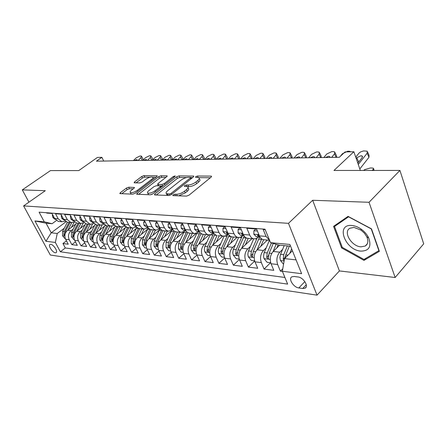 <?xml version="1.0" encoding="UTF-8"?>
<svg xmlns="http://www.w3.org/2000/svg" width="446" height="446" viewBox="0 0 446 446"><rect width="100%" height="100%" fill="white"/><g stroke="black" fill="none" stroke-linecap="round" stroke-linejoin="round"><path stroke-width="0.67" d="M173.104 194.88L172.814 195.538L173.093 195.616L186.556 196.101L189.104 195.119L211.164 177.09L211.515 176.215L211.053 176.109L197.489 176.008L195.783 176.672L195.526 177.274L198.944 177.698C199.641 178.311 199.25 179.242 197.762 180.502L195.956 181.968C193.352 183.864 190.71 184.884 188.028 185.029L186.311 184.995L184.583 185.659L184.31 186.294L187.666 186.746C188.385 187.387 187.972 188.363 186.422 189.678L184.566 191.178C181.907 193.124 179.236 194.149 176.56 194.266L174.843 194.205L173.104 194.88M55.304 252.759L56.084 252.653C58.248 251.773 53.598 244.503 50.755 244.336L49.997 244.447C47.85 245.35 52.45 252.547 55.304 252.759M128.671 187.22L126.408 188.1L120.292 192.728L119.818 193.609L132.847 194.155L135.183 193.246L156.797 176.622L157.209 175.796L143.98 175.618L141.744 176.493L134.581 181.912L134.135 182.749L134.463 182.832L139.882 182.932L142.157 182.046L145.736 179.314C148.702 177.374 151.038 176.661 152.749 177.168C153.257 177.636 152.878 178.372 151.618 179.387L137.401 190.308C134.397 192.287 132.038 193.012 130.332 192.482C129.808 191.986 130.221 191.2 131.559 190.13L133.951 188.307L134.408 187.443L128.671 187.22L129.396 188.736L127.138 189.622L121.697 193.748M369.037 202.289L312.663 200.271L339.412 270.928L395.145 277.501L369.037 202.289L399.923 170.433L333.976 170.461L353.868 151.735L345.059 151.93L339.311 157.282L96.442 161.173L101.883 157.321L97.457 157.421L78.758 170.584L50.459 170.595L22.3 189.879L28.934 202.177M312.663 200.271L288.49 223.335L23.61 205.907L45.308 190.704L22.3 189.879M154.874 193.932L154.439 194.852L154.807 194.952L168.989 195.465L171.465 194.506L193.402 176.939L193.776 176.081L179.041 175.875L176.672 176.794L154.874 193.932L155.359 194.969M150.425 194.79L136.666 194.216L137.117 193.313L158.754 176.638L161.051 175.741L167.166 175.875L166.759 176.705L158.079 183.462L157.655 184.326L161.892 184.499L164.262 183.579L173.321 176.482L175.239 175.908L174.966 176.499L152.827 193.859L150.425 194.79M399.923 170.433L423.7 243.845L395.145 277.501M66.465 240.84L62.947 243.527L68.244 244.202L65.646 239.29L69.225 239.714C67.781 236.196 68.416 233.169 71.137 230.649L73.133 229.132M75.463 241.855L71.834 244.653L77.303 245.35L74.683 240.366L78.379 240.807C76.924 237.233 77.565 234.161 80.308 231.591L82.337 230.041M84.751 242.897L81.005 245.818L86.647 246.538L84.015 241.476L87.829 241.933C86.368 238.298 87.015 235.181 89.769 232.567L91.837 230.972M94.34 243.968L90.466 247.023L96.291 247.764L93.649 242.624L97.59 243.092C96.119 239.407 96.771 236.229 99.542 233.576L101.643 231.931M104.241 245.071L100.239 248.266L106.254 249.03L103.6 243.811L107.67 244.296C106.193 240.545 106.85 237.322 109.644 234.618L111.779 232.924M114.471 246.209L110.335 249.548L116.557 250.34L113.886 245.032L118.095 245.534C116.612 241.726 117.276 238.443 120.08 235.694L122.26 233.949M125.053 247.374L120.771 250.875L127.205 251.695L124.523 246.304L128.877 246.822C127.389 242.947 128.052 239.608 130.879 236.804L133.098 235.009M136.002 248.573L131.564 252.246L138.221 253.094L135.528 247.614L140.038 248.149C138.539 244.213 139.213 240.812 142.057 237.958L144.314 236.101M147.331 249.81L142.737 253.668L149.627 254.543L146.924 248.968L151.595 249.526C150.09 245.517 150.77 242.061 153.63 239.151L155.927 237.233M159.066 251.081L154.305 255.134L161.441 256.043L158.726 250.373L163.57 250.953C162.065 246.878 162.745 243.354 165.617 240.388L167.964 238.404M171.231 252.391L166.286 256.656L173.689 257.598L170.969 251.834L175.986 252.43C174.481 248.283 175.166 244.692 178.054 241.665L180.44 239.614M183.847 253.735L178.712 258.24L186.395 259.215L183.663 253.345L188.875 253.964C187.359 249.743 188.056 246.086 190.955 242.998L193.391 240.868M196.937 255.123L191.607 259.879L199.579 260.888L196.842 254.917L202.255 255.558C200.739 251.254 201.436 247.53 204.346 244.38L206.838 242.172M210.534 256.55L204.993 261.579L213.272 262.627L210.529 256.545L216.159 257.214C214.637 252.832 215.34 249.03 218.267 245.813L220.803 243.516M224.667 258.017L218.897 263.346L227.505 264.439L224.762 258.24L230.615 258.936C229.099 254.471 229.802 250.591 232.734 247.301L235.332 244.915M239.374 259.516L233.358 265.18L242.312 266.318L239.569 260.001L245.662 260.732C244.146 256.171 244.854 252.213 247.792 248.857L250.446 246.365M254.694 261.055L248.405 267.093L257.727 268.28L254.984 261.841L261.334 262.594C259.817 257.95 260.531 253.908 263.475 250.474L266.19 247.87M270.538 262.739L264.071 269.083L273.788 270.321L271.051 263.753C269.54 259.048 270.254 254.956 273.203 251.477L279.687 245.183M265.203 229.679L263.196 229.528L266.045 236.419L269.523 240.16M264.567 239.814L263.346 239.703C261.646 239.251 260.336 237.969 259.416 235.856L256.567 229.027L246.839 228.285L249.688 235.036C250.607 237.116 251.918 238.387 253.618 238.839L256.216 238.638L258.608 236.926M248.489 238.381L247.262 238.27C245.568 237.824 244.257 236.564 243.338 234.496L240.489 227.8L231.162 227.092L234.011 233.71C234.93 235.75 236.241 236.993 237.935 237.439L240.533 237.25L242.919 235.577M233.063 237.004L231.842 236.898C230.147 236.452 228.843 235.22 227.923 233.197L225.068 226.629L216.12 225.949L218.969 232.438C219.889 234.44 221.194 235.661 222.888 236.096L225.481 235.917L227.861 234.278M212.697 245.172L217.035 235.577C215.346 235.137 214.041 233.927 213.121 231.942L210.272 225.509L201.676 224.851L204.524 231.212C205.439 233.18 206.743 234.379 208.433 234.808L211.019 234.635L213.394 233.035M204.023 234.418L202.807 234.306C201.124 233.877 199.819 232.689 198.905 230.738L196.062 224.427L187.799 223.797L190.637 230.041C191.557 231.965 192.856 233.141 194.54 233.57L199.479 231.836M190.342 233.197L189.132 233.091C187.448 232.661 186.149 231.496 185.235 229.584L182.397 223.39L174.453 222.783L177.285 228.91C178.199 230.799 179.493 231.959 181.171 232.377L185.943 230.816M177.174 232.02L174.966 231.563L173.193 230.192L169.257 222.392L161.608 221.807L164.435 227.822L166.085 230.069L168.304 231.234L172.897 229.829M164.49 230.894L162.294 230.437L160.527 229.093L156.607 221.428L149.237 220.87L152.053 226.774L153.697 228.982L155.905 230.125L160.343 228.87M152.27 229.802L150.079 229.355L148.078 227.733L144.42 220.502L137.318 219.962L140.306 226.128L142.04 228.168L143.958 229.06L148.245 227.939M140.484 228.753L138.305 228.307L136.56 227.008L132.668 219.61L125.817 219.092L128.794 225.146L130.522 227.153L132.429 228.034L136.576 227.025M129.111 227.739L126.948 227.304L124.958 225.732L121.334 218.746L114.722 218.245L117.499 223.853L118.848 225.709L120.966 226.958L125.315 226.133M112.983 223.117L110.391 217.916L104.007 217.431L107.157 223.619L108.668 225.23L110.552 226.083L114.444 225.263M107.519 225.815L106.354 225.709L102.586 222.593L99.826 217.113L93.654 216.645L96.403 222.069L100.16 225.158L103.935 224.422M97.267 224.901L96.102 224.795L92.355 221.723L89.613 216.338L83.647 215.886L86.379 221.222L90.114 224.26L93.777 223.597M83.675 240.712L82.967 240.628L80.603 237.768L80.687 233.219L82.465 233.409L87.327 224.015L86.189 223.914L82.465 220.887L79.739 215.585L73.964 215.15L76.684 220.402L80.397 223.396L83.954 222.794M77.743 223.156L76.595 223.056L72.893 220.079L70.184 214.86L64.598 214.437L67.296 219.605L70.986 222.554L74.443 222.008M68.45 222.331L67.307 222.231L63.627 219.293L60.929 214.158L55.521 213.745L58.209 218.835L61.871 221.746L65.233 221.249M65.646 239.29C64.202 235.789 64.832 232.784 67.547 230.275L75.787 224.059M74.683 240.366C73.233 236.809 73.874 233.76 76.6 231.212L85.08 224.751M84.015 241.476C82.555 237.869 83.201 234.769 85.95 232.176L94.669 225.459M93.649 242.624C92.183 238.961 92.829 235.806 95.595 233.169L104.57 226.178M103.6 243.811C102.123 240.087 102.781 236.882 105.563 234.195L114.806 226.914M113.886 245.032C112.403 241.247 113.061 237.991 115.865 235.259L125.387 227.666M124.523 246.304C123.035 242.451 123.698 239.14 126.519 236.358L136.337 228.43M135.528 247.614C134.034 243.7 134.703 240.327 137.541 237.489L147.671 229.211M146.924 248.968C145.424 244.988 146.098 241.554 148.947 238.666L159.412 229.997M158.726 250.373C157.226 246.326 157.906 242.83 160.772 239.887L171.593 230.788M170.969 251.834C169.458 247.714 170.143 244.152 173.026 241.152L183.351 232.338M183.663 253.345C182.152 249.152 182.843 245.523 185.737 242.457L195.878 233.671M196.842 254.917C195.326 250.641 196.023 246.945 198.927 243.817L209.046 234.908M210.529 256.545C209.012 252.196 209.715 248.422 212.63 245.233L222.827 236.09M224.762 258.24C223.245 253.807 223.948 249.961 226.88 246.699L237.105 237.367M239.569 260.001C238.053 255.486 238.761 251.555 241.699 248.227L251.945 238.688M254.984 261.841C253.467 257.231 254.181 253.222 257.125 249.816L267.394 240.065M298.04 276.977L294.159 276.47L291.901 276.799C288.005 278.605 293.501 287.425 298.82 287.938L302.7 288.501L305.064 288.172C309.028 286.388 303.408 277.412 298.04 276.977M288.49 223.335L317.028 295.152L50.298 255.012L23.61 205.907M62.947 243.527L65.311 247.97L60.361 251.784L287.631 284.096L282.34 271.252L284.526 258.608L292.42 250.769M60.361 251.784L55.349 242.451L45.938 241.258L34.944 220.965L44.282 221.829L39.097 212.162L265.002 229.188L270.56 242.674L289.883 244.453L301.619 273.693L282.34 271.252M282.764 268.787L280.4 271.157L277.668 264.539C276.158 259.801 276.877 255.669 279.82 252.157L282.597 249.437M46.54 212.725L46.73 213.082L51.97 213.478L54.652 218.534L58.309 221.428L59.441 221.528M264.071 269.083L261.334 262.594M248.405 267.093L245.662 260.732M233.358 265.18L230.615 258.936M218.897 263.346L216.159 257.214M204.993 261.579L202.255 255.558M191.607 259.879L188.875 253.964M178.712 258.24L175.986 252.43M166.286 256.656L163.57 250.953M154.305 255.134L151.595 249.526M142.737 253.668L140.038 248.149M131.564 252.246L128.877 246.822M120.771 250.875L118.095 245.534M110.335 249.548L107.67 244.296M100.239 248.266L97.59 243.092M90.466 247.023L87.829 241.933M81.005 245.818L78.379 240.807M71.834 244.653L69.225 239.714M65.311 247.97L284.899 277.457M280.4 271.157L282.407 271.413M66.03 221.768L51.218 232.806L57.255 233.475L64.207 228.257M284.526 258.608L296.077 259.884M290.586 246.209L279.023 245.116L270.56 242.674M339.412 270.928L317.028 295.152M103.701 161.056L101.883 157.321M360.34 170.45L353.868 151.735M56.374 220.558L52.065 223.73L46.049 223.162L51.218 232.806L45.938 241.258M222.888 236.096L218.256 235.683M117.499 223.853L113.167 223.485L115.358 225.994L118.129 226.758M44.282 221.829L52.065 223.73M57.255 233.475L55.349 242.451M34.944 220.965L46.049 223.162M348.053 216.371L333.575 226.362L341.591 247.909L363.981 260.38L379.379 251.332L371.49 228.859L348.053 216.371M365.792 258.373L363.981 260.38M342.233 247.24L341.591 247.909M178.701 195.816L185.313 192.839L184.566 191.178M188.017 187.532L188.402 188.396C189.126 189.043 188.714 190.024 187.164 191.34L185.313 192.839M199.284 178.478L199.663 179.337C200.36 179.95 199.97 180.892 198.487 182.152L196.68 183.618C194.082 185.519 191.445 186.54 188.764 186.673L187.498 186.645M210.356 177.753L198.86 177.642M186.629 177.525L179.755 177.458L177.385 178.378L156.301 195.002M192.6 177.586L190.71 177.564M169.385 194.021L171.119 193.352L190.358 177.971L190.62 177.369L188.546 177.279C185.949 177.441 183.378 178.439 180.831 180.273L167.707 190.687C166.118 192.003 165.678 192.984 166.38 193.631L169.385 194.021L169.971 195.292M166.999 193.887L167.384 195.409M138.539 194.361L159.462 178.183L158.754 176.638M165.962 177.33L161.759 177.291L159.462 178.183M160.66 186.038L162.751 186.077M148.892 190.604C147.554 191.691 147.163 192.494 147.721 193.012C149.533 193.575 151.975 192.834 155.052 190.788L160.153 186.796L160.571 185.915L160.198 185.82L156.334 185.731L153.976 186.651L148.892 190.604M148.206 194.049L148.708 194.729M150.358 194.79L151.913 194.406M133.243 188.848L129.396 188.736M130.84 193.536L131.169 194.094M153.675 179.019L152.978 177.664M150.185 177.179L144.682 177.123L142.452 177.999L136.047 182.86M156 177.235L152.794 177.201M371.942 170.444L373.14 169.575L373.564 168.32L371.958 167.997L370.286 168.003L364.767 169.586L363.568 170.45M289.761 253.406L291.645 248.846M283.55 264.249L280.406 260.442L279.91 257.437L280.389 254.766L284.197 245.607M285.128 258.011L285.769 254.911L289.415 246.097M287.391 245.908L283.74 254.694L283.193 259.271L284.191 260.548M283.193 259.271L285.044 257.437L285.434 255.898M355.741 157.165L359.008 153.106L360.697 151.857L363.646 150.91L367.248 151.205L367.164 153.212L358.266 164.463M359.816 168.934L368.976 157.271L367.164 153.212M367.666 152.147L369.048 155.253L368.976 157.271M359.587 160.883L357.72 162.879M356.192 158.458L356.767 157.733L361.009 155.732L362.213 156.022L362.146 157.655L357.809 163.13M360.976 251.126C369.059 250.953 371.641 246.571 368.725 237.986C367.047 234.462 364.466 231.468 360.987 228.999C357.859 226.869 354.76 225.693 351.693 225.464C335.303 223.987 345.115 250.29 360.976 251.126M360.987 246.833L365.252 246.03C368.045 244.152 368.563 241.096 366.818 236.865L364.421 233.18L360.992 230.097L353.979 227.421L349.937 228.24C342.779 231.797 351.537 246.448 360.987 246.833M334.517 226.484L348.566 216.812L371.25 228.904L378.888 250.663L363.981 259.444L342.283 247.368L334.517 226.484L336.875 224.087M276.76 248.021L278.092 244.848M273.058 251.616L276.146 244.285M270.7 262.761L267.137 262.337L264.032 258.585L263.558 256.528L264.015 253.027L269.434 240.249M271.469 242.936L267.232 252.949L266.686 257.431L268.347 258.691L269.172 253.155L273.27 243.455M266.686 257.431L268.537 255.636L268.693 254.755M260.737 246.387L263.631 239.731M257.041 249.899L261.741 238.956M254.633 260.865L251.366 260.481L248.322 256.801L247.825 254.354L248.299 251.354L253.702 238.855M257.041 238.225L251.393 251.276L250.853 255.664L252.453 256.902L253.261 251.472L259.628 237.032M245.356 244.821L248.216 238.354M241.671 248.255L246.209 237.869M239.218 259.048L236.224 258.697L233.241 255.09L232.74 252.692L233.213 249.754L238.582 237.54M242.117 236.302L236.19 249.665L235.655 253.969L237.194 255.184L237.98 249.855L244.163 236.001M230.576 243.321L233.403 237.038M226.897 246.683L231.318 236.737M224.41 257.303L221.668 256.98L218.746 253.445L218.25 251.092L218.718 248.21L224.082 236.207M227.917 234.284L221.584 248.121L221.054 252.336L222.537 253.529L223.307 248.305L229.188 235.226M257.403 231.022L253.902 230.749L253.841 234.306L256.4 236.737L257.208 236.804M340.231 156.423L342.45 153.708L347.601 151.266L349.218 151.227L350.902 151.802M256.656 229.238L255.619 229.16L253.902 230.749M259.349 235.694L257.637 234.97L257.637 235.789L260.035 237.071M241.319 229.762L238.119 229.512L238.119 232.912L240.684 235.382L241.487 235.455M323.813 157.533L326.734 154.026L331.774 151.623L333.329 151.59L334.684 151.902L334.522 153.87L331.601 157.405M240.578 228.012L239.831 227.956L238.119 229.512M335.069 152.722L336.513 155.805L336.663 157.326M325.39 157.505L328.663 156.295L329.733 156.552L330.001 157.432M243.176 234.117L241.782 233.637L241.799 234.451L243.962 235.694M225.905 228.553L222.972 228.319L223.039 231.742L225.598 234.083L226.401 234.156M308.665 157.773L311.592 154.327L316.521 151.975L318.02 151.941L319.297 152.237L319.096 154.177L316.169 157.655M225.158 226.836L224.684 226.802L222.972 228.319M319.665 153L321.131 156.061L321.248 157.572M310.187 157.75L313.376 156.563L314.385 156.802L314.631 157.678M227.689 232.661L226.568 232.366L226.601 233.163L228.53 234.351M211.103 227.388L208.433 227.181L208.555 230.537L211.109 232.84L211.906 232.907M294.059 158.007L296.986 154.623L301.808 152.309L303.258 152.281L304.462 152.56L304.222 154.478L301.295 157.89M210.361 225.709L208.433 227.181M304.813 153.268L306.302 156.312L306.385 157.812M295.525 157.984L298.636 156.819L299.589 157.042L299.812 157.917M212.837 231.307L211.956 231.139L212.001 231.926L213.712 233.046M216.366 241.888L219.164 235.767M210.178 255.625L207.674 255.329L204.809 251.862L204.307 249.554L204.775 246.727L210.161 234.864M213.79 233.163L207.535 246.638L207.011 250.769L208.444 251.94L209.196 246.811L214.844 234.395M196.892 226.273L194.462 226.083L194.634 229.378L197.182 231.636L197.979 231.708M279.965 158.235L282.892 154.907L287.614 152.638L289.008 152.604L290.151 152.867L289.878 154.768L286.951 158.124M290.48 153.53L291.996 156.557L292.046 158.04M281.381 158.213L284.414 157.064L285.317 157.276L285.518 158.146M198.587 230.03L197.912 229.963L197.974 230.738L199.462 231.769M196.151 224.633L194.462 226.083M202.69 240.505L205.455 234.546M199.039 243.722L203.331 234.356M196.491 254.014L194.211 253.741L191.395 250.34L190.894 247.669L191.356 245.3L196.792 233.509M199.964 232.466L194.021 245.205L193.503 249.264L194.885 250.412L195.616 245.372L201.079 233.514M183.228 225.202L181.02 225.029L181.243 228.268L183.78 230.487L184.572 230.554M266.357 158.453L269.278 155.18L273.905 152.95L275.254 152.917L276.336 153.168L276.029 155.046L273.103 158.341M276.648 153.786L278.181 156.797L278.204 158.263M267.723 158.43L270.689 157.304L271.536 157.505L271.72 158.363M184.895 228.837L184.404 228.831L184.482 229.595L185.748 230.526M182.553 223.73L181.02 225.029M189.522 239.179L192.259 233.37M185.882 242.334L190.141 233.18M183.312 252.458L181.238 252.213L178.478 248.874L178.59 243.572L183.953 232.137M186.701 231.719L181.009 243.828L180.491 247.809L181.829 248.94L182.542 243.99L187.861 232.595M170.082 224.171L168.081 224.009L168.348 227.192L170.879 229.372L171.671 229.445M253.211 158.659L256.132 155.448L260.665 153.251L261.969 153.223L262.989 153.457L262.649 155.314L259.728 158.559M263.291 154.037L264.84 157.02L264.829 158.475M254.532 158.642L257.426 157.533L258.234 157.728L258.39 158.581M171.732 227.711L171.403 227.739L171.493 228.491L172.541 229.311M169.474 222.855L168.081 224.009M176.828 237.902L179.537 232.232M173.21 240.991L177.43 232.043M170.617 250.964L168.739 250.741L166.024 247.463L166.135 242.256L171.615 230.749M173.962 230.933L168.465 242.501L167.952 246.409L169.251 247.519L169.948 242.657L175.155 231.652M157.432 223.173L155.621 223.033L155.933 226.161L158.447 228.302L159.233 228.374M240.505 158.865L243.416 155.704L247.865 153.547L249.124 153.519L250.089 153.742L249.721 155.576L246.805 158.765M250.373 154.283L251.94 157.243L251.901 158.681M241.782 158.843L244.609 157.756L245.372 157.94L245.512 158.787M159.071 226.646L158.982 227.432L159.813 228.118M156.88 222.008L155.621 223.033M164.591 236.675L167.272 231.139M160.989 239.703L165.171 230.95M158.38 249.52L156.68 249.32L154.021 246.097L154.121 240.985L159.785 229.305M161.708 230.114L156.373 241.225L155.866 245.06L157.12 246.153L157.8 241.375L162.924 230.688M145.24 222.22L143.612 222.091L143.958 225.163L146.466 227.27L147.247 227.343M228.213 159.06L231.123 155.949L235.477 153.831L236.698 153.803L237.618 154.015L237.216 155.827L234.306 158.966M237.885 154.517L239.469 157.46L239.402 158.882M229.445 159.044L232.215 157.973L232.94 158.146L233.057 158.982M146.885 225.654L146.929 226.412L147.537 226.947M144.744 221.177L143.612 222.091M152.783 235.488L155.437 230.086M149.198 238.465L153.34 229.896M146.572 248.127L145.045 247.948L142.43 244.782L142.53 239.758L148.317 228.017M149.912 229.272L144.705 239.987L144.197 243.761L145.413 244.832L146.082 240.138L151.144 229.701M133.488 221.294L132.027 221.183L132.412 224.204L134.904 226.278L135.684 226.345M216.321 159.25L219.22 156.189L223.496 154.104L224.678 154.076L225.548 154.277L225.119 156.072L222.22 159.155M225.804 154.751L227.399 157.667L227.304 159.077M217.514 159.233L220.224 158.185L220.909 158.347L221.01 159.177M135.149 224.717L135.684 225.787M133.042 220.374L132.027 221.183M141.382 234.351L144.002 229.071M137.814 237.266L141.923 228.882M135.183 246.783L133.811 246.621L131.241 243.51L131.336 238.577L136.905 227.354M138.539 228.413L133.432 238.8L132.936 242.501L134.118 243.555L134.764 238.939L139.799 228.692M122.148 220.408L120.849 220.302L121.262 223.279L123.748 225.319L124.523 225.386M204.803 159.434L207.691 156.423L211.889 154.372L213.032 154.344L213.863 154.533L213.411 156.306L210.518 159.345M214.108 154.974L215.708 157.867L215.591 159.261M205.957 159.417L208.611 158.386L209.263 158.536L209.341 159.361M123.849 223.859L124.233 224.639M121.752 219.594L120.849 220.302M130.366 233.247L132.941 228.118M126.82 236.112L130.89 227.895M124.178 245.49L122.957 245.345L120.426 242.284L120.52 237.434L125.906 226.663M127.573 227.538L122.55 237.646L122.053 241.286L123.202 242.323L123.837 237.785L128.838 227.711M111.205 219.543L110.056 219.454L110.496 222.381L112.966 224.388L113.736 224.455M193.648 159.612L196.524 156.646L200.65 154.628L201.754 154.6L202.54 154.784L202.066 156.535L199.178 159.529M202.774 155.197L204.385 158.062L204.246 159.445M194.768 159.596L197.361 158.581L197.979 158.726L198.046 159.545M110.853 218.835L110.056 219.454M119.718 232.188L122.276 227.148M116.194 234.997L120.225 226.947M113.54 244.235L112.459 244.107L109.972 241.102L110.067 236.324L115.297 225.955M116.991 226.657L112.03 236.536L111.539 240.115L112.648 241.135L113.273 236.664L118.24 226.769M100.634 218.718L99.62 218.635L100.094 221.517L102.547 223.491L103.177 223.563L102.547 223.491M182.832 159.791L185.703 156.864L189.751 154.874L190.827 154.851L191.574 155.024L191.072 156.758L188.195 159.701M191.797 155.414L193.413 158.252L193.246 159.623M183.919 159.768L186.461 158.77L187.052 158.91L187.097 159.718M100.322 218.1L99.62 218.635M109.421 231.156L111.979 226.172M105.914 233.921L109.911 226.027M103.255 243.02L102.307 242.908L99.865 239.954L99.954 235.259L105.055 225.23M106.778 225.748L101.85 235.46L101.365 238.978L102.446 239.981L103.054 235.583L107.988 225.854M90.415 217.916L89.534 217.843L90.031 220.681L92.952 222.688M172.346 159.958L175.206 157.076L179.18 155.119L180.223 155.096L180.937 155.258L180.418 156.975L177.553 159.874M181.148 155.621L182.776 158.441L182.587 159.791M173.405 159.941L175.891 158.954L176.454 159.088L176.482 159.891M90.142 217.38L89.534 217.843M99.452 230.164L102.05 225.18M95.968 232.879L99.926 225.135M93.309 241.849L92.484 241.754L90.075 238.839L90.164 234.222L95.165 224.489M96.899 224.868L91.999 234.418L91.519 237.88L92.567 238.866L93.164 234.54L98.064 224.968M80.536 217.135L79.778 217.079L80.297 219.872L83.056 221.84M162.177 160.12L165.026 157.282L168.928 155.353L169.943 155.331L170.623 155.487L170.077 157.182L167.222 160.036M170.824 155.827L172.451 158.62L172.245 159.958M163.197 160.103L165.639 159.133L166.174 159.255L166.191 160.053M80.302 216.684L79.778 217.079M89.802 229.205L92.467 224.176M86.34 231.875L90.254 224.288M80.687 233.219L85.599 223.747M82.465 233.409L81.986 236.815L83.012 237.79L83.592 233.526L88.459 224.115M70.975 216.388L70.334 216.338L70.875 219.086L73.479 221.01M152.303 160.276L155.141 157.483L158.977 155.582L159.963 155.559L160.61 155.704L160.047 157.382L157.204 160.198M160.8 156.028L162.433 158.793L162.294 160.002M153.296 160.259L155.687 159.306L156.195 159.423L156.2 160.214M70.775 216.009L70.334 216.338M80.453 228.28L83.224 223.145M77.013 230.9L80.882 223.474M74.348 239.614L73.752 239.541L71.421 236.726L71.499 232.249L76.344 222.994M78.056 223.184L73.228 232.427L72.754 235.783L73.746 236.742L74.32 232.544L79.154 223.284M61.721 215.663L61.191 215.619L61.749 218.328L64.146 220.185M142.714 160.432L145.541 157.678L149.315 155.799L150.269 155.782L150.887 155.922L150.302 157.577L147.475 160.354M151.066 156.223L152.71 158.96L152.755 159.83M143.679 160.415L146.026 159.473L146.511 159.584L146.5 160.37M61.554 215.351L61.191 215.619M71.388 227.376L74.337 222.063M67.97 229.958L71.812 222.66M65.311 238.549L64.815 238.487L62.518 235.711L62.602 231.307L67.391 222.236M64.899 235.131L65.328 231.597L70.128 222.482M69.069 222.387L64.269 231.485L63.8 234.786L64.86 235.633M52.756 214.955L52.327 214.922L52.907 217.592L55.209 219.404M133.404 160.582L136.214 157.862L139.927 156.016L140.852 155.994L141.443 156.128L140.841 157.773L138.026 160.504M141.616 156.418L143.389 159.78M134.341 160.566L136.643 159.635L137.106 159.746L137.078 160.521M52.622 214.704L52.327 214.922M67.547 230.275L71.137 230.649M76.6 231.212L80.308 231.591M85.95 232.176L89.769 232.567M95.595 233.169L99.542 233.576M105.563 234.195L109.644 234.618M115.865 235.259L120.08 235.694M126.519 236.358L130.879 236.804M137.541 237.489L142.057 237.958M148.947 238.666L153.63 239.151M160.772 239.887L165.617 240.388M173.026 241.152L178.054 241.665M185.737 242.457L190.955 242.998M198.927 243.817L204.346 244.38M212.63 245.233L218.267 245.813M226.88 246.699L232.734 247.301M241.699 248.227L247.792 248.857M257.125 249.816L263.475 250.474M273.203 251.477L279.82 252.157M259.416 235.856L266.045 236.419M54.652 218.534L58.209 218.835M63.627 219.293L67.296 219.605M72.893 220.079L76.684 220.402M82.465 220.887L86.379 221.222M92.355 221.723L96.403 222.069M102.586 222.593L106.772 222.944M124.072 224.477L128.61 224.795M135.467 225.375L140.122 225.765M147.225 226.367L152.053 226.774M159.428 227.399L164.435 227.822M172.089 228.469L177.285 228.91M185.235 229.584L190.637 230.041M198.905 230.738L204.524 231.212M213.121 231.942L218.969 232.438M227.923 233.197L234.011 233.71M243.338 234.496L249.688 235.036M271.051 263.753L277.668 264.539M306.274 284.732L302.7 288.501M304.858 281.61L298.82 287.938M177.24 195.766L176.56 194.266M187.164 191.34L186.422 189.678M186.969 186.467L186.311 184.995M188.764 186.673L188.028 185.029M196.68 183.618L195.956 181.968M198.487 182.152L197.762 180.502M198.102 177.402L197.489 176.008M211.387 176.884L211.053 176.109M175.523 195.705L174.843 194.205M177.385 178.378L176.672 176.794M179.755 177.458L179.041 175.875M193.664 176.694L193.352 175.98M171.599 194.406L171.119 193.352M190.816 179.008L190.358 177.971M168.298 195.443L167.618 193.96M137.602 194.328L137.117 193.313M161.759 177.291L161.051 175.741M167.077 176.415L166.787 175.785M158.653 185.787L158.023 184.421M162.623 186.082L161.892 184.499M164.702 184.544L164.262 183.579M173.756 177.447L173.321 176.482M155.503 191.763L155.052 190.788M160.599 187.766L160.153 186.796M134.352 187.928L134.079 187.359M137.831 191.211L137.401 190.308M152.03 180.284L151.618 179.387M135.021 182.838L134.581 181.912M142.452 177.999L141.744 176.493M144.682 177.123L143.98 175.618M157.131 176.315L156.853 175.713M120.771 193.715L120.292 192.728M127.138 189.622L126.408 188.1M373.352 170.444L373.14 169.575M280.484 260.536L284.119 260.949M285.769 254.911L288.01 255.145M280.551 254.359L283.74 254.694M358.601 161.77L356.767 157.733M264.11 258.68L270.237 259.377M269.172 253.155L271.731 253.423M264.171 252.626L267.232 252.949M248.4 256.896L254.17 257.548M258.58 239.117L261.557 239.379M255.547 238.844L256.712 238.95M253.261 251.472L255.653 251.722M248.455 250.964L251.393 251.276M252.648 253.958L250.853 255.664M233.314 255.179L238.749 255.798M243.287 237.757L246.142 238.008M239.864 237.45L241.492 237.595M237.98 249.855L240.232 250.095M233.37 249.37L236.19 249.665M237.372 252.369L235.655 253.969M218.819 253.534L223.942 254.114M228.592 236.447L231.162 236.675M224.812 236.112L226.863 236.296M223.307 248.305L225.414 248.528M218.875 247.837L221.584 248.121M222.693 250.842L221.054 252.336M258.909 234.635L253.841 234.217M258.446 235.036L257.637 235.789M336.145 157.332L334.522 153.87M242.83 233.303L238.119 232.912M242.591 233.726L241.799 234.451M320.73 157.583L319.096 154.177M227.41 232.02L223.039 231.658M227.371 232.466L226.601 233.163M305.861 157.817L304.222 154.478M212.614 230.794L208.555 230.454M212.759 231.262L212.001 231.926M204.881 251.951L209.709 252.497M214.459 235.193L216.355 235.36M210.35 234.825L212.798 235.042M209.196 246.811L211.175 247.023M204.931 246.359L207.535 246.638M208.577 249.364L207.011 250.769M291.517 158.046L289.878 154.768M198.398 229.612L194.629 229.3M198.643 230.158L197.974 230.738M191.468 250.423L196.017 250.942M200.856 233.983L202.133 234.094M196.742 233.615L199.256 233.838M195.616 245.372L197.478 245.573M191.512 244.943L194.021 245.205M195.002 247.937L193.503 249.264M277.674 158.269L276.029 155.046M184.728 228.475L181.238 228.185M185.029 229.127L184.482 229.595M178.545 248.957L182.838 249.448M187.755 232.818L188.457 232.879M183.791 232.466L186.216 232.678M182.542 243.99L184.287 244.179M178.59 243.572L181.009 243.828M181.929 246.56L180.491 247.809M264.3 158.486L262.649 155.314M171.582 227.382L168.343 227.114M171.927 228.129L171.493 228.491M166.096 247.541L170.143 248.004M171.309 231.351L173.65 231.563M169.948 242.657L171.587 242.836M166.135 242.256L168.465 242.501M169.335 245.228L167.952 246.409M251.371 158.692L249.721 155.576M158.921 226.334L155.922 226.083M159.311 227.165L158.982 227.432M154.082 246.181L157.906 246.616M159.272 230.281L161.524 230.482M157.8 241.375L159.339 241.537M154.121 240.985L156.373 241.225M157.193 243.94L155.866 245.06M238.866 158.893L237.216 155.827M146.723 225.319L143.946 225.091M142.497 244.86L146.104 245.272M147.648 229.25L149.828 229.445M146.082 240.138L147.526 240.288M142.53 239.758L144.705 239.987M145.48 242.696L144.197 243.761M226.769 159.083L225.119 156.072M134.965 224.344L132.401 224.132M131.302 243.588L134.709 243.979M136.426 228.252L138.528 228.436M134.764 238.939L136.125 239.084M131.336 238.577L133.432 238.8M134.168 241.492L132.936 242.501M215.056 159.272L213.411 156.306M123.62 223.401L121.251 223.206M120.492 242.362L123.709 242.73M125.577 227.287L127.272 227.438M123.837 237.785L125.109 237.919M120.52 237.434L122.55 237.646M123.241 240.327L122.053 241.286M203.71 159.456L202.066 156.535M112.671 222.493L110.485 222.309M110.034 241.175L113.072 241.52M115.09 226.356L116.3 226.462M113.273 236.664L114.466 236.793M110.067 236.324L112.03 236.536M112.682 239.201L111.539 240.115M192.717 159.629L191.072 156.758M102.089 221.612L100.082 221.445M99.926 240.026L102.792 240.349M104.944 225.453L105.702 225.52M103.054 235.583L104.174 235.705M99.954 235.259L101.85 235.46M102.469 238.108L101.365 238.978M182.052 159.802L180.418 156.975M91.865 220.764L90.02 220.608M90.137 238.917L92.846 239.223M95.121 224.578L95.455 224.606M93.164 234.54L94.218 234.652M90.164 234.222L91.999 234.418M92.584 237.049L91.519 237.88M171.71 159.963L170.077 157.182M81.975 219.939L80.286 219.8M80.659 237.835L83.212 238.131M83.592 233.526L84.573 233.632M83.017 236.023L81.986 236.815M161.675 160.125L160.047 157.382M72.408 219.148L70.864 219.019M71.477 236.793L73.891 237.066M74.32 232.544L75.24 232.645M71.499 232.249L73.228 232.427M73.746 235.025L72.754 235.783M151.93 160.281L150.302 157.577M63.148 218.378L61.738 218.261M62.579 235.783L64.854 236.04M65.328 231.597L66.192 231.686M62.602 231.307L64.269 231.485M64.765 234.061L63.8 234.786M142.464 160.432L140.841 157.773M54.172 217.631L52.896 217.525M263.346 239.703L269.562 240.26M247.262 238.27L253.618 238.839M231.842 236.898L237.935 237.439M202.807 234.306L208.433 234.808M189.132 233.091L194.54 233.57M175.964 231.914L181.171 232.377M163.292 230.783L168.304 231.234M151.077 229.696L155.905 230.125M139.297 228.647L143.958 229.06M127.93 227.633L132.429 228.034M116.952 226.652L121.301 227.042M106.354 225.709L110.552 226.083M96.102 224.795L100.16 225.158M86.189 223.914L90.114 224.26M76.595 223.056L80.397 223.396M67.307 222.231L70.986 222.554M58.309 221.428L61.871 221.746M306.073 287.113L305.064 288.172M191.211 178.695L190.693 177.53M167.127 195.264L166.38 193.631M158.33 185.776L157.655 184.326M148.468 194.601L147.721 193.012M161.207 187.292L160.666 186.121M131.074 194.032L130.332 192.482M373.72 168.967L374.082 170.444M362.213 156.022L362.559 156.78M360.992 230.097L360.987 228.999M366.818 236.865L368.725 237.986M367.292 243.811L365.252 246.03M256.4 236.737L259.46 236.999M240.684 235.382L243.622 235.633M329.733 156.552L330.04 157.204M225.598 234.083L228.419 234.328M314.385 156.802L314.681 157.41M211.109 232.84L213.723 233.063M299.589 157.042L299.868 157.611M197.182 231.636L199.507 231.836M285.317 157.276L285.585 157.812M183.78 230.487L185.837 230.66M271.536 157.505L271.792 158.001M170.879 229.372L172.686 229.528M258.234 157.728L258.474 158.185M158.447 228.302L160.019 228.441M245.372 157.94L245.601 158.369M146.466 227.27L147.821 227.388M232.94 158.146L233.158 158.547M134.904 226.278L136.058 226.378M220.909 158.347L221.116 158.72M123.748 225.319L124.707 225.397M209.263 158.536L209.458 158.893M112.966 224.388L113.747 224.455M197.979 158.726L198.169 159.055M187.052 158.91L187.231 159.216M92.473 222.626L92.935 222.665M176.454 159.088L176.622 159.378M82.727 221.785L83.04 221.813"/></g></svg>
